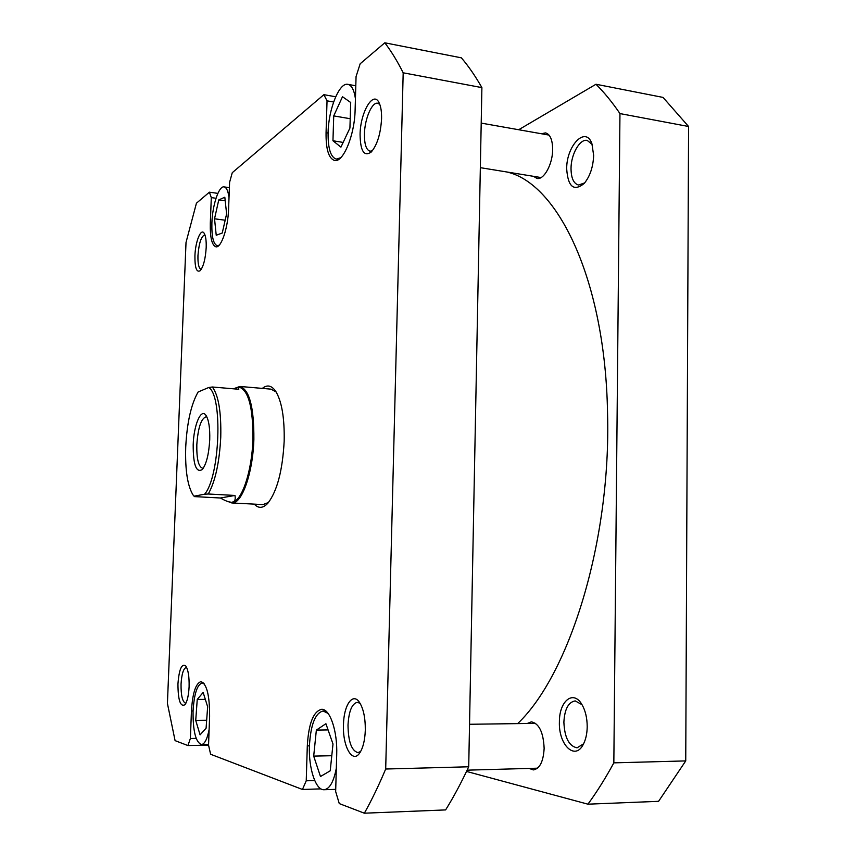 <?xml version="1.0" encoding="UTF-8"?>
<svg xmlns="http://www.w3.org/2000/svg" width="856" height="856" viewBox="0 0 856 856"><rect width="100%" height="100%" fill="white"/><g stroke="black" fill="none" stroke-linecap="round" stroke-linejoin="round"><path stroke-width="1.28" d="M204.263 683.837L202.198 682.97C197.18 684.554 194.13 693.927 193.06 711.079C192.91 731.067 195.692 742.227 201.417 744.57C204.648 744.174 207.216 739.156 209.121 729.537M328.115 713.455L323.119 710.994C315.233 712.984 310.675 724.658 309.412 746.025C308.524 768.26 315.693 790.473 324.082 789.735C329.614 789.029 333.69 781.86 336.322 768.239M355.433 98.697C354.138 89.998 351.623 85.226 347.889 84.348C339.297 82.112 328.49 109.151 328.094 132.498C327.901 148.345 330.63 157.215 336.28 159.098L340.731 157.729M229.023 197.554C228.113 190.941 226.466 187.389 224.09 186.897C218.858 185.645 212.395 205.183 211.881 223.074C211.593 236.705 213.39 244.249 217.264 245.693L219.179 245.191M206.189 247.619C205.451 258.929 203.461 266.612 200.197 270.678C196.58 272.786 194.826 267.853 194.922 255.901C195.318 241.67 200.946 227.664 204.188 233.314C205.729 235.946 206.392 240.707 206.189 247.619M204.959 234.951L204.745 234.908C201.192 236.299 198.924 243.222 197.95 255.687C197.779 263.894 198.817 268.42 201.064 269.276L201.288 269.276M381.573 118.727C380.653 133.889 377.207 144.996 371.226 152.036C364.089 156.969 360.365 151.138 360.076 134.531C360.237 112.436 373.323 89.955 379.122 102.848C380.899 106.529 381.712 111.826 381.573 118.727M379.797 104.411L377.753 103.255C371.964 101.746 364.645 118.995 364.442 134.092C364.356 144.268 366.24 149.971 370.06 151.212L372.339 150.806M365.309 730.168C364.913 740.226 363.083 747.78 359.809 752.831C352.49 764.269 342.486 746.304 343.47 724.786C343.748 705.419 352.533 692.258 359.252 702.038C363.372 708.276 365.394 717.66 365.309 730.168M360.109 703.343L357.348 702.305C351.944 703.589 348.831 711.176 348.007 725.064C348.242 741.542 351.538 750.733 357.894 752.617L360.644 751.493M189.112 686.683C188.641 695.5 187.25 701.513 184.928 704.734C180.37 707.195 178.037 700.262 177.941 683.923C179.097 669.274 181.686 663.272 185.72 665.915C188.192 669.67 189.315 676.593 189.112 686.683M186.64 667.445L186.33 667.413C183.452 668.354 181.697 673.907 181.044 684.094C180.937 695.543 182.456 701.92 185.602 703.225L185.913 703.183M262.353 388.399C267.147 384.451 271.598 385.403 275.685 391.267C281.785 401.304 284.609 417.953 284.171 441.204C282.576 470.5 277.162 491.141 267.917 503.135C263.049 508.378 258.512 508.71 254.307 504.13M234.876 388.271L239.915 386.452C249.417 389.587 254.072 407.231 253.868 439.385C252.927 473.261 241.67 504.526 231.816 502.954L262.974 504.591L268.452 502.504M364.356 813.2C371.675 800.167 378.791 785.433 385.692 769.02L403.187 72.803L481.896 87.612L468.714 766.783C461.256 782.791 453.562 797.171 445.612 809.915L364.356 813.2L339.265 803.581L335.659 791.533L336.708 754.735C337.596 730.896 329.86 708.554 321.578 709.314C313.371 711.39 308.609 723.577 307.304 745.876L306.234 780.79L314.719 780.544M403.187 72.803C397.302 61.108 391.171 51.103 384.793 42.8L360.173 63.761L356.064 76.558L355.112 109.996C354.694 135.152 343.096 162.886 334.578 160.479C328.693 158.51 325.858 149.254 326.061 132.712L327.035 100.837L323.878 94.674L335.691 96.771M216.001 198.271L211.304 197.608L210.309 223.202C210.009 237.433 211.871 245.298 215.915 246.817C221.169 248.186 228.049 228.038 228.595 208.907L229.59 182.317L232.265 172.698L323.878 94.674M211.304 197.608L209.388 192.183L217.863 193.381M193.071 710.972L191.444 710.983C192.557 693.071 195.735 683.291 200.967 681.633C206.799 683.837 209.677 695.447 209.613 716.461L208.543 745.127L187.913 745.555L175.084 740.633L167.423 703.45L186.019 242.462L196.431 203.214L209.388 192.183M187.913 745.555L190.385 738.503L196.174 738.407M191.444 710.983L190.385 738.503M208.543 745.127L210.608 754.254L302.457 789.467L306.234 780.79M481.896 87.612C475.315 76.045 468.478 66.115 461.363 57.834L384.793 42.8M468.714 766.783L385.692 769.02M320.936 788.868L302.457 789.467M276.135 391.962L270.999 389.148L239.915 386.452M333.615 101.992L327.035 100.837M216.226 235.25L222.25 233.025L226.615 213.872L224.818 197.222L218.762 199.919L214.535 218.794L216.226 235.25M349.922 128.058L350.703 102.495L342.486 96.728L333.733 115.902L332.952 140.759L340.923 147.136L349.922 128.058M330.223 770.807L332.995 744.003L325.911 723.716L316.356 730.093L313.692 756.115L320.476 776.52L330.223 770.807M206.093 728.21L207.644 706.756L203.15 692.451L197.244 699.438L195.735 720.388L200.079 734.855L206.093 728.21M225.171 220.227L214.535 218.794M225.203 200.828L218.762 199.919M343.149 142.417L332.952 140.759M350.211 118.717L333.733 115.902M331.786 755.709L313.692 756.115M328.083 729.922L316.356 730.093M206.671 720.26L195.735 720.388M205.333 699.395L197.244 699.438M593.657 155.364C593.165 166.995 590.009 176.368 584.177 183.484C573.82 191.733 567.999 186.897 566.693 168.996C566.287 145.713 585.739 125.383 591.913 143.722L593.657 155.364M592.159 144.418L587.205 140.395C579.833 138.629 570.941 154.433 571.027 168.621C571.166 178.198 573.67 183.666 578.56 185.024L584.669 182.916M587.205 726.84C587.077 733.742 585.793 739.552 583.343 744.281C575.061 761.145 558.454 744.784 559.396 721.918C559.182 701.214 573.135 689.562 581.738 704.231C585.354 710.309 587.184 717.842 587.205 726.84M582.005 704.681L575.2 700.904C568.384 702.113 564.607 709.207 563.879 722.175C564.575 737.572 568.962 746.122 577.051 747.834L583.589 743.821M541.399 133.739L545.518 132.894C550.14 134.221 552.527 139.742 552.666 149.458C552.698 164.159 543.902 180.145 536.99 178.444L533.459 176.315M527.232 723.491L531.383 721.843C539.141 723.513 543.4 732.362 544.138 748.369C543.389 761.508 539.804 768.688 533.384 769.918L529.072 768.421M518.715 129.727L595.979 84.252L663.036 97.413L688.577 126.495L685.742 760.909L658.585 801.323L587.933 804.18L466.52 771.427M595.979 84.252C604.261 92.48 612.254 102.249 619.958 113.581L613.838 762.857C605.513 778.168 596.878 791.939 587.933 804.18M613.838 762.857L685.742 760.909M688.577 126.495L619.958 113.581M506.741 171.97C557.395 183.002 605.385 279.356 607.546 413.18C611.184 541.516 569.154 674.881 517.645 723.62M212.352 386.998L238.803 389.266L238.524 387.062L239.145 387.115C248.529 390.218 253.109 407.649 252.905 439.406C251.996 471.378 241.777 501.477 232.308 502.13C234.854 501.691 235.732 499.476 234.961 495.453L220.431 497.999L194.451 496.598L193.135 495.1C187.528 486.048 185.056 470.04 185.72 447.089C187.015 422.532 191.145 404.16 198.111 391.995L208.693 387.522C222.956 395.279 219.949 476.878 204.605 494.201L208.276 493.998C215.273 481.468 219.425 462.508 220.762 437.106C221.308 412.014 218.505 395.312 212.352 386.998L208.693 387.522M234.961 495.453L208.276 493.998M193.189 444.788C193.178 464.862 196.195 473.111 202.262 469.537C206.403 464.177 208.885 454.236 209.731 439.716C210.03 428.043 208.789 419.964 206.029 415.449C201.107 407.659 193.756 424.972 193.189 444.788M203.375 468.082L202.498 468.211C198.485 466.68 196.58 458.859 196.816 444.735C198.014 427.818 201.107 418.509 206.071 416.808L206.927 417.054M194.044 496.202L204.605 494.201M220.431 497.999C224.914 500.621 228.445 502.023 231.024 502.183L231.088 502.183M238.524 387.062L233.806 388.838M231.816 502.954L228.531 501.734M328.073 133.044L326.061 132.712M211.86 223.416L210.309 223.202M309.423 745.833L307.304 745.876M202.198 682.97L203.557 682.96M323.119 710.994L325.783 710.972M347.889 84.348L355.796 85.782M224.09 186.897L229.387 187.657M217.264 245.693L218.483 245.854M336.28 159.098L338.601 159.462M324.082 789.735L335.723 789.36M201.417 744.57L208.564 744.442M469.537 724.272L535.653 723.374M467.13 770.165L537.547 768.185M480.344 167.669L541.078 177.556M481.211 123.104L549.049 135.098"/></g></svg>
